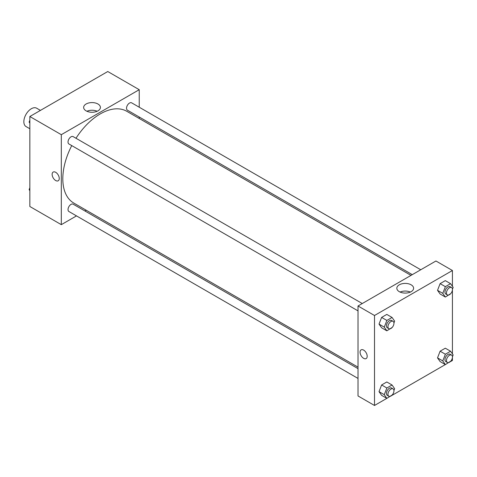<?xml version="1.0" encoding="UTF-8"?>
<svg xmlns="http://www.w3.org/2000/svg" width="477" height="477" viewBox="0 0 477 477"><rect width="100%" height="100%" fill="white"/><g stroke="black" fill="none" stroke-linecap="round" stroke-linejoin="round"><path stroke-width="0.72" d="M40.438 110.396L36.64 108.201A10.595 6.118 120 0 0 28.477 111.04A10.595 6.118 120 0 0 23.85 121.707A10.595 6.118 120 0 0 26.044 126.554L29.842 128.748M76.493 215.89L61.312 224.661L29.842 206.487L29.842 116.513L107.766 71.526L139.236 89.694L139.236 107.224M139.236 117.014L139.236 118.493M86.104 104.004A8.383 4.842 180 0 1 95.239 102.954A8.383 4.842 180 0 1 100.414 107.426A8.383 4.842 180 0 1 92.031 112.268A8.383 4.842 180 0 1 83.648 107.426A8.383 4.842 180 0 1 86.104 104.004M61.312 224.661L61.312 134.681L29.842 116.513M61.312 134.681L139.236 89.694M97.165 111.254A8.383 4.842 0 0 0 86.903 111.254M53.18 172.066A5.032 2.904 -120 0 0 52.404 176.096A5.032 2.904 -120 0 0 55.696 180.533A5.032 2.904 60 0 1 52.404 176.102A5.032 2.904 60 0 1 53.18 172.066A5.032 2.904 60 0 1 58.212 174.97A5.032 2.904 60 0 1 58.212 180.783A5.032 2.904 60 0 1 55.696 180.533A5.032 2.904 -120 0 0 58.212 180.783M86.254 210.256L84.972 211.001M362.258 303.533L73.142 136.619A4.239 2.445 120 0 0 68.903 139.063A4.239 2.445 120 0 0 68.903 143.959L358.018 310.879M358.018 368.638L73.142 204.168A4.239 2.445 120 0 0 69.875 205.307A4.239 2.445 120 0 0 68.026 209.57A4.239 2.445 120 0 0 68.903 211.508L358.018 378.428M420.756 269.761L131.646 102.841A4.239 2.445 120 0 0 128.379 103.974A4.239 2.445 120 0 0 126.53 108.243A4.239 2.445 120 0 0 127.407 110.181L412.283 274.651M71.747 145.598A52.983 30.588 120 0 0 62.809 178.803A52.983 30.588 120 0 0 73.786 203.059L358.018 367.159M411.001 275.396L126.763 111.29A52.983 30.588 120 0 0 75.986 138.258M386.829 398.361L374.505 405.474L358.018 395.958L358.018 305.984L435.942 260.991L452.423 270.513L452.423 286.325M392.07 395.332L445.333 364.583M450.574 361.56L452.423 360.487L452.423 357.547M379.024 324.104L381.618 327.794L379.024 324.104L381.618 317.414L379.024 324.104L384.265 327.133L386.859 320.443L392.052 317.443L394.646 321.134L393.942 322.959M386.805 314.415L381.618 317.414L386.805 314.415L392.052 317.443M437.522 290.326L440.116 294.017L437.522 290.326L440.116 283.636L437.522 290.326L442.769 293.355L445.363 286.665L450.556 283.666L453.15 287.363L452.44 289.187M445.309 280.637L440.116 283.636L445.309 280.637L450.556 283.666M437.522 357.881L440.116 361.572L437.522 357.881L440.116 351.191L437.522 357.881L442.769 360.904L445.363 354.214L450.556 351.221L453.15 354.912L452.44 356.736M445.309 348.192L440.116 351.191L445.309 348.192L450.556 351.221M374.505 405.474L374.505 315.5L452.423 270.513M452.423 289.998L452.423 353.88M379.024 391.653L381.618 395.35L379.024 391.653L381.618 384.963L379.024 391.653L384.265 394.682L386.859 387.992L392.052 384.999L394.646 388.689L393.942 390.514M386.805 381.97L381.618 384.963L386.805 381.97L392.052 384.999M399.297 291.668A8.383 4.842 180 0 1 396.84 288.245A8.383 4.842 180 0 1 405.223 283.404A8.383 4.842 180 0 1 413.607 288.245A8.383 4.842 180 0 1 408.431 292.717A8.383 4.842 180 0 1 399.297 291.668M374.505 315.5L358.018 305.984M367.195 356.271A5.032 2.904 60 0 1 366.151 358.573A5.032 2.904 60 0 1 361.119 355.669A5.032 2.904 60 0 1 361.119 349.856A5.032 2.904 60 0 1 365 351.203A5.032 2.904 60 0 1 367.195 356.271M410.351 292.073A8.383 4.842 0 0 0 400.09 292.073M361.119 349.856A5.032 2.904 -120 0 0 361.119 355.669A5.032 2.904 -120 0 0 366.157 358.573M392.213 327.413L386.859 330.823L384.265 327.133M393.072 321.325L391.575 320.461A4.239 2.445 120 0 0 388.308 321.599A4.239 2.445 120 0 0 386.459 325.863A4.239 2.445 120 0 0 387.336 327.806L388.838 328.671A4.239 2.445 120 0 0 393.072 326.22A4.239 2.445 120 0 0 393.072 321.325A4.239 2.445 120 0 0 389.81 322.464A4.239 2.445 120 0 0 387.956 326.727A4.239 2.445 120 0 0 388.838 328.671M386.859 330.823L381.618 327.794M386.859 320.443L381.618 317.414M450.711 293.641L445.363 297.046L442.769 293.355M451.576 287.553L450.079 286.689A4.239 2.445 120 0 0 446.812 287.822A4.239 2.445 120 0 0 444.963 292.085A4.239 2.445 120 0 0 445.84 294.029L447.337 294.893A4.239 2.445 120 0 0 451.576 292.449A4.239 2.445 120 0 0 451.576 287.553A4.239 2.445 120 0 0 448.308 288.686A4.239 2.445 120 0 0 446.46 292.956A4.239 2.445 120 0 0 447.337 294.893M445.363 297.046L440.116 294.017M445.363 286.665L440.116 283.636M392.213 394.968L386.859 398.373L384.265 394.682M393.072 388.88L391.575 388.016A4.239 2.445 120 0 0 388.308 389.149A4.239 2.445 120 0 0 386.459 393.418A4.239 2.445 120 0 0 387.336 395.355L388.838 396.22A4.239 2.445 120 0 0 393.072 393.775A4.239 2.445 120 0 0 393.072 388.88A4.239 2.445 120 0 0 389.81 390.013A4.239 2.445 120 0 0 387.956 394.282A4.239 2.445 120 0 0 388.838 396.22M386.859 398.373L381.618 395.35M386.859 387.992L381.618 384.963M450.711 361.19L445.363 364.601L442.769 360.904M451.576 355.103L450.079 354.238A4.239 2.445 120 0 0 446.812 355.377A4.239 2.445 120 0 0 444.963 359.64A4.239 2.445 120 0 0 445.84 361.578L447.337 362.442A4.239 2.445 120 0 0 451.576 359.998A4.239 2.445 120 0 0 451.576 355.103A4.239 2.445 120 0 0 448.308 356.241A4.239 2.445 120 0 0 446.46 360.505A4.239 2.445 120 0 0 447.337 362.442M445.363 364.601L440.116 361.572M445.363 354.214L440.116 351.191M29.842 123.12L29.121 122.088L29.842 120.216M31.697 115.44L36.938 112.417M29.842 122.506L29.121 122.088M90.201 81.668L95.436 78.639M29.842 190.675L29.121 189.637L29.842 187.771M29.842 190.061L29.121 189.637"/></g></svg>
